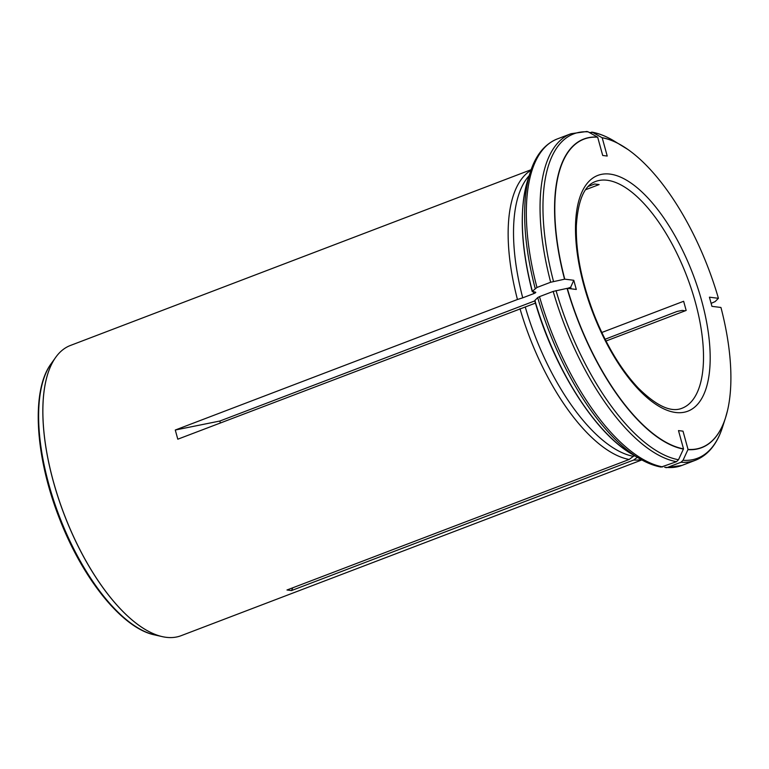 <?xml version="1.0" encoding="UTF-8"?>
<svg xmlns="http://www.w3.org/2000/svg" width="769" height="769" viewBox="0 0 769 769"><rect width="100%" height="100%" fill="white"/><g stroke="black" fill="none" stroke-linecap="round" stroke-linejoin="round"><path stroke-width="1.15" d="M597.676 137.209A165.008 70.123 69.1 0 0 564.763 279.157L550.671 282.242L536.964 287.471A174.726 74.247 -110.9 0 1 557.314 138.939L571.011 133.719L586.891 131.48L588.189 131.864L597.676 137.209L602.704 155.473L607.222 156.04L602.194 137.776A165.008 70.123 69.1 0 1 627.946 149.503A165.008 70.123 69.1 0 1 718.419 298.305L709.412 297.18L711.94 306.35L720.947 307.475A165.008 70.123 69.1 0 1 727.522 410.531L725.494 417.894A165.181 70.2 69.1 0 0 726.513 414.453M601.791 332.496L683.641 301.275L686.159 310.445L605.991 341.023M571.146 288.808L570.694 287.202L573.77 280.281L576.298 289.452L567.291 288.327A165.008 70.123 69.1 0 0 683.516 448.856L678.489 430.592L683.007 431.159L688.034 449.423L683.026 460.295L680.998 462.256L667.3 467.485L664.676 467.292M585.594 189.732L599.138 184.56L594.62 184.002L588.285 186.415M688.034 449.423A165.008 70.123 69.1 0 0 727.522 410.531M535.435 303.111L177.802 439.195L175.274 430.025L219.867 421.028L220.309 422.979M567.291 288.327L553.19 291.413L539.492 296.642L537.704 297.593L534.878 300.429L535.195 300.948M637.895 456.901L633.685 460.025L291.509 590.563L292.787 587.785M641.269 459.622A155.309 65.999 -110.9 0 1 633.685 460.025M570.694 287.202L567.618 288.375M534.782 300.9L219.867 421.028M634.752 455.815L633.377 456.334A153.858 65.384 -110.9 0 1 525.256 306.994M633.377 456.334L629.157 459.468A155.309 65.999 -110.9 0 1 519.979 308.667M683.516 448.856L678.498 459.737L676.48 461.688L661.129 467.081C654.14 465.812 646.94 462.996 639.539 458.632A173.592 73.766 -110.9 0 1 537.704 297.593M536.964 287.471L532.35 291.249L535.772 292.335M532.206 291.557C520.661 246.176 519.162 209.062 527.717 180.215A166.152 70.604 -110.9 0 0 532.35 291.249L532.667 291.778M535.311 292.105C536.214 292.316 535.724 292.816 533.84 293.585L522.728 297.824A153.858 65.384 -110.9 0 1 529.168 175.697M522.728 297.824L517.45 299.497A155.309 65.999 -110.9 0 1 530.908 170.324M684.833 310.743L682.19 310.407L677.095 311.435L605.088 339.254M718.419 298.305L715.17 301.563L711.123 303.38M602.194 137.776L592.716 132.431L589.362 132.528M531.119 169.709L70.392 345.473A155.309 65.999 69.1 0 0 56.272 356.556A155.309 65.999 69.1 0 0 64.087 514.105A155.309 65.999 69.1 0 0 163.191 636.828A155.309 65.999 69.1 0 0 166.162 637.309A155.309 65.999 69.1 0 0 168.401 637.52A155.309 65.999 69.1 0 0 181.1 635.694L641.836 459.939M629.157 459.468L286.981 589.996L291.509 590.563M517.45 299.497L175.274 430.025M573.77 280.281L564.763 279.157M687.938 449.644A165.181 70.2 69.1 0 0 725.494 417.894L722.591 426.949C717.15 444.04 708.134 455.133 695.561 460.218A174.726 74.247 69.1 0 1 680.998 462.256M683.026 460.295A173.592 73.766 69.1 0 0 722.591 426.949M665.973 467.687L681.863 465.447A174.726 74.247 -110.9 0 1 667.3 467.485M607.174 180.254A121.339 51.561 69.1 0 0 595.504 181.513C584.392 185.454 578.009 200.142 576.356 225.586C575.712 252.722 581.758 282.752 594.504 315.665C606.616 345.723 621.189 369.831 638.232 387.999C656.466 405.974 671.049 412.732 681.997 408.252A121.339 51.561 69.1 0 0 691.427 289.182A121.339 51.561 69.1 0 0 607.174 180.254M567.07 288.375A165.181 70.2 69.1 0 0 683.42 449.077M597.484 137.103A165.181 70.2 69.1 0 0 564.542 279.205M624.582 147.244A165.181 70.2 69.1 0 0 621.515 145.351A165.181 70.2 69.1 0 0 602.012 137.661M533.84 293.585A153.858 65.384 -110.9 0 1 533.398 291.874M553.19 291.413A174.726 74.247 69.1 0 0 676.48 461.688M662.772 466.918A174.726 74.247 -110.9 0 1 539.492 296.642M556.045 290.595A173.592 73.766 69.1 0 0 678.498 459.737M571.011 133.719A174.726 74.247 69.1 0 0 550.671 282.242M588.189 131.864A173.592 73.766 69.1 0 0 553.517 281.425M535.176 288.423A173.592 73.766 -110.9 0 1 530.283 172.218L527.717 180.215M627.946 149.503L613.335 140.535A173.592 73.766 69.1 0 0 592.716 132.431M639.539 458.632L632.301 454.364A166.152 70.604 -110.9 0 1 534.878 300.429M162.73 636.732A155.28 65.99 -110.9 0 1 162.259 636.626A155.28 65.99 -110.9 0 1 64.048 514.125A155.28 65.99 -110.9 0 1 55.714 357.325A155.28 65.99 -110.9 0 1 55.993 356.941M163.191 636.828L154.569 634.896A150.753 64.067 -110.9 0 1 59.213 515.961A150.753 64.067 -110.9 0 1 51.129 363.737L56.272 356.556M610.019 174.102A126.193 53.628 69.1 0 0 608.375 346.588A126.193 53.628 69.1 0 0 710.181 359.267A126.193 53.628 69.1 0 0 610.019 174.102M681.863 465.447L695.561 460.218M613.335 140.535C605.934 136.171 598.734 133.345 591.746 132.085M557.314 138.939C544.74 144.034 535.724 155.127 530.283 172.218M632.301 454.364C594.879 433.13 553.757 367.842 534.743 300.737M154.569 634.896C122.204 628.283 82.6 578.692 59.424 518.45C35.134 456.882 30.856 390.854 51.129 363.737"/></g></svg>
